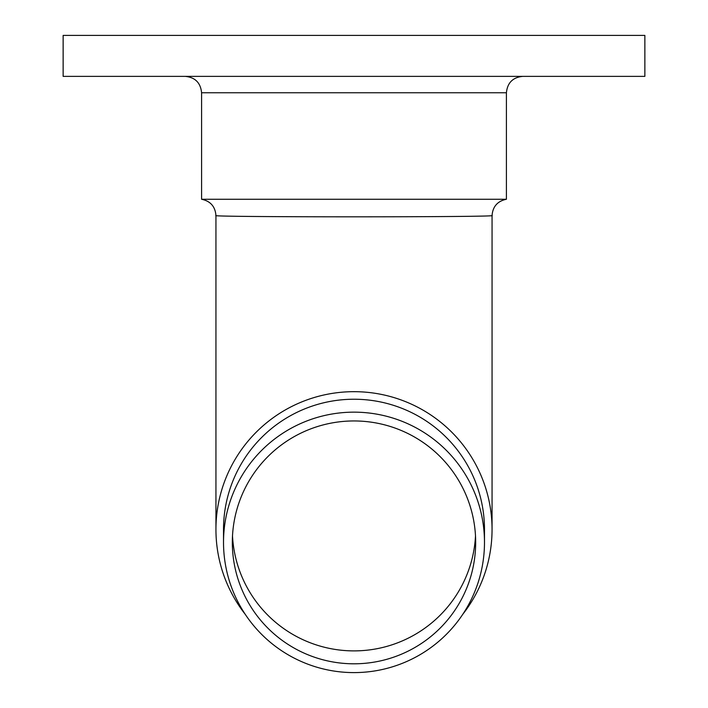 <?xml version="1.0" encoding="UTF-8"?>
<svg xmlns="http://www.w3.org/2000/svg" width="708" height="708" viewBox="0 0 708 708"><rect width="100%" height="100%" fill="white"/><g stroke="black" fill="none" stroke-linecap="round" stroke-linejoin="round"><path stroke-width="1.06" d="M492.06 529.46L492.06 215.524C500.795 217.25 207.17 217.25 215.94 215.524L215.94 529.46A138.06 137.786 0 0 1 354 391.674A138.06 137.786 0 0 1 462.758 614.323M245.242 614.323A138.06 137.786 0 0 1 215.94 529.46M644.864 35.4L63.136 35.4L63.136 76.367L644.864 76.367L644.864 35.4M484.484 542.372L484.484 529.46A130.484 130.228 180 0 0 354 399.232A130.484 130.228 180 0 0 223.516 529.46L223.516 542.372A130.484 130.228 180 0 0 354 672.6A130.484 130.228 180 0 0 484.484 542.372A130.484 130.228 180 0 0 354 412.153A130.484 130.228 180 0 0 223.516 542.372M506.415 92.757L201.585 92.757L201.585 199.267L506.415 199.267L506.415 92.757C507.388 82.801 512.849 77.34 522.805 76.367M354 420.95A121.67 121.431 0 0 1 475.67 542.372A121.67 121.431 0 0 1 354 663.803A121.67 121.431 0 0 1 232.33 542.372A121.67 121.431 0 0 1 354 420.95M475.502 535.921A121.67 121.431 0 0 1 354 650.891A121.67 121.431 0 0 1 232.498 535.921M201.585 199.267C210.426 201.081 215.214 206.506 215.94 215.524M506.415 199.267L506.353 199.275C497.547 201.116 492.777 206.532 492.06 215.524M201.585 92.757C200.612 82.801 195.151 77.34 185.195 76.367"/></g></svg>
